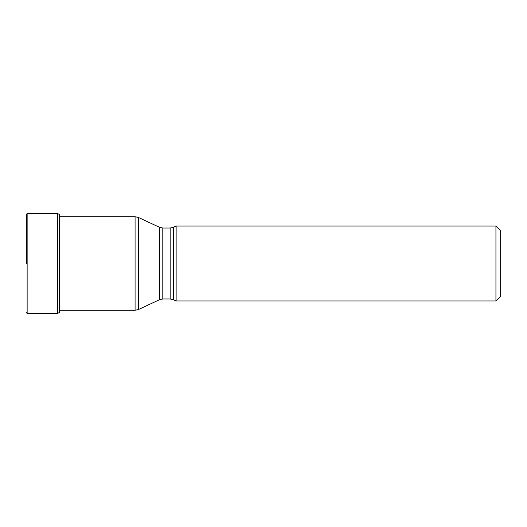 <?xml version="1.0" encoding="UTF-8"?>
<svg xmlns="http://www.w3.org/2000/svg" width="527" height="527" viewBox="0 0 527 527"><rect width="100%" height="100%" fill="white"/><g stroke="black" fill="none" stroke-linecap="round" stroke-linejoin="round"><path stroke-width="0.79" d="M26.35 263.5L26.35 214.357L26.35 263.5M59.544 216.61L59.452 214.489L59.452 216.716M59.544 263.5L59.544 214.608L59.544 263.5M59.834 263.5L59.847 310.752L59.847 263.5M59.544 214.608L59.834 216.716L135.077 216.716L135.077 310.284L138.397 309.547L138.397 263.5L138.397 309.547L159.477 299.718L159.477 227.282L159.477 299.718L162.797 298.98L162.797 228.02L159.477 227.282L138.397 217.453L138.397 263.5L138.397 217.453L135.077 216.716M59.847 310.752L59.847 310.284L135.077 310.284M59.834 310.746L59.544 312.392L59.544 310.284M500.65 296.227L500.65 230.773L500.65 296.227L495.933 300.943L176.13 300.943L176.13 226.057L495.933 226.057L495.933 300.943M59.452 310.284L59.452 214.489L57.588 213.573L57.588 313.427L27.134 313.427L27.134 213.573L26.35 214.357M176.13 300.943L173.495 299.718L173.495 227.282L176.13 226.057M173.495 227.282L170.168 228.02L170.168 298.98L162.797 298.98M57.588 213.573L27.134 213.573M59.913 216.716A328.446 328.446 0 0 0 59.847 216.248M59.544 312.392L57.588 313.427M27.134 313.427L26.35 312.643M500.65 230.773L495.933 226.057M173.495 299.718L170.168 298.98M170.168 228.02L162.797 228.02"/></g></svg>

